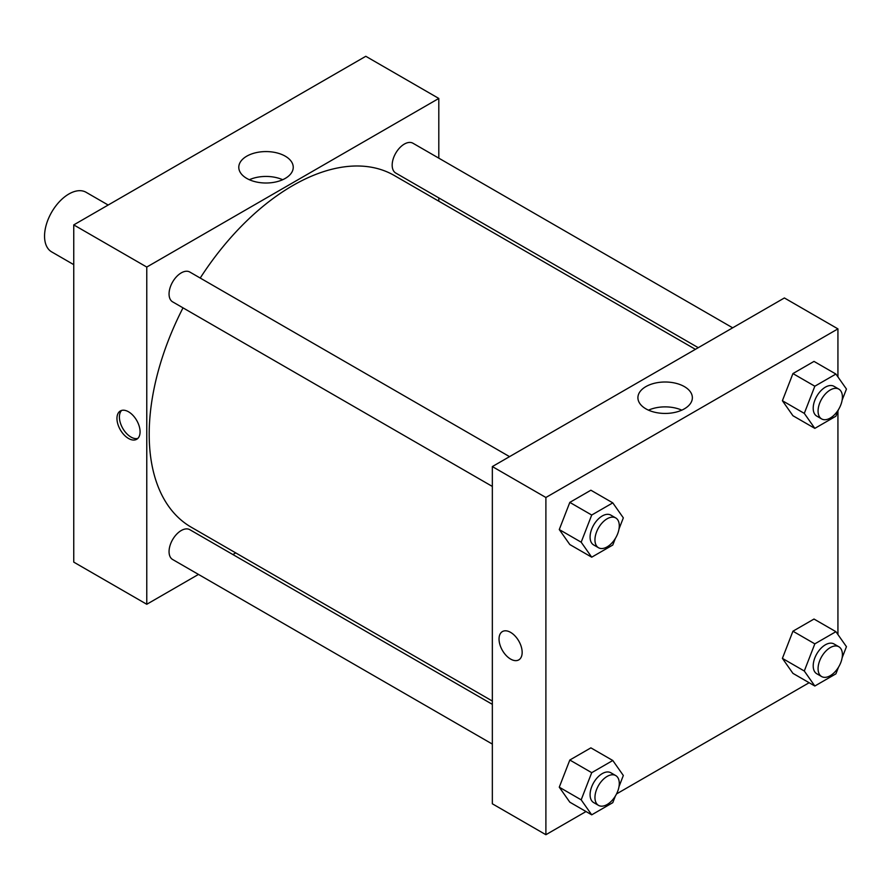 <?xml version="1.0" encoding="UTF-8"?>
<svg xmlns="http://www.w3.org/2000/svg" width="891" height="891" viewBox="0 0 891 891"><rect width="100%" height="100%" fill="white"/><g stroke="black" fill="none" stroke-linecap="round" stroke-linejoin="round"><path stroke-width="1.34" d="M108.167 205.03L86.093 192.289A34.415 19.869 120 0 0 59.574 201.511A34.415 19.869 120 0 0 44.55 236.148A34.415 19.869 120 0 0 51.678 251.897L73.753 264.649M73.753 224.9L73.753 562.121L73.753 224.9L365.8 56.289L73.753 224.9L146.77 267.055L438.806 98.444L438.806 158.153M509.552 456.637L189.828 272.045A17.207 9.935 120 0 0 172.62 281.979A17.207 9.935 120 0 0 172.62 301.849L492.344 486.441M492.344 704.347L189.828 529.688A17.207 9.935 120 0 0 172.62 539.623A17.207 9.935 120 0 0 172.62 559.492L492.344 744.085M198.481 574.417L146.77 604.276L146.77 267.055M232.896 554.547L235.747 552.899M438.806 197.902L438.806 201.188M732.68 327.821L412.945 143.228A17.207 9.935 120 0 0 395.738 153.163A17.207 9.935 120 0 0 395.738 173.032L698.254 347.69M183.011 307.852A203.059 117.244 120 0 0 149.198 434.262A203.059 117.244 120 0 0 191.253 527.216L492.344 701.05M695.414 349.339L394.312 175.505A203.059 117.244 120 0 0 200.219 278.048M146.77 604.276L73.753 562.121M285.265 156.181A27.231 15.715 180 0 1 293.239 167.296A27.231 15.715 180 0 1 266.019 183.011A27.231 15.715 180 0 1 238.788 167.296A27.231 15.715 180 0 1 255.594 152.773A27.231 15.715 180 0 1 285.265 156.181M438.806 98.444L365.8 56.289M128.516 438.472A16.35 9.433 60 0 1 117.835 424.071A16.35 9.433 60 0 1 120.341 410.974A16.35 9.433 60 0 1 136.691 420.407A16.35 9.433 60 0 1 136.691 439.285A16.35 9.433 60 0 1 128.516 438.472M282.681 179.726A27.231 15.715 0 0 0 249.346 179.726M121.655 410.417A16.35 9.433 -120 0 0 120.653 423.782A16.35 9.433 -120 0 0 130.966 437.058A16.35 9.433 -120 0 0 137.827 438.417M586.022 811.534L545.893 834.711L492.344 803.793L492.344 466.572L784.392 297.962L837.93 328.879L837.93 376.926M616.55 793.914L809.139 682.718M559.27 529.555L569.817 544.546L559.27 529.555L569.817 502.39L559.27 529.555L581.177 542.196L591.713 515.031L612.796 502.869L623.332 517.86L619 529.009M590.889 490.217L569.817 502.39L590.889 490.217L612.796 502.869M782.398 400.727L792.934 415.729L782.398 400.727L792.934 373.574L782.398 400.727L804.295 413.379L814.831 386.215L835.914 374.053L846.45 389.044L842.118 400.193M814.006 361.401L792.934 373.574L814.006 361.401L835.914 374.053M782.398 658.371L792.934 673.362L782.398 658.371L792.934 631.207L782.398 658.371L804.295 671.012L814.831 643.859L835.914 631.686L846.45 646.677L842.118 657.836M814.006 619.045L792.934 631.207L814.006 619.045L835.914 631.686M545.893 834.711L545.893 497.49L837.93 328.879M837.93 410.996L837.93 634.559M559.27 787.187L569.817 802.178L559.27 787.187L569.817 760.023L559.27 787.187L581.177 799.84L591.713 772.675L612.796 760.502L623.332 775.493L619 786.653M590.889 747.861L569.817 760.023L590.889 747.861L612.796 760.502M645.886 408.835A27.231 15.715 180 0 1 637.911 397.72A27.231 15.715 180 0 1 665.143 382.005A27.231 15.715 180 0 1 692.363 397.72A27.231 15.715 180 0 1 675.556 412.243A27.231 15.715 180 0 1 645.886 408.835M545.893 497.49L492.344 466.572M522.159 652.401A16.35 9.433 60 0 1 518.774 659.886A16.35 9.433 60 0 1 502.424 650.441A16.35 9.433 60 0 1 502.424 631.563A16.35 9.433 60 0 1 515.02 635.94A16.35 9.433 60 0 1 522.159 652.401M681.804 410.161A27.231 15.715 0 0 0 648.481 410.161M502.424 631.563A16.35 9.433 -120 0 0 502.424 650.441A16.35 9.433 -120 0 0 518.774 659.875M615.336 538.454L612.796 545.025L591.713 557.187L581.177 542.196M615.726 517.938L610.858 515.121A17.207 9.935 120 0 0 597.594 519.731A17.207 9.935 120 0 0 590.087 537.05A17.207 9.935 120 0 0 593.651 544.936L598.518 547.742A17.207 9.935 120 0 0 615.726 537.808A17.207 9.935 120 0 0 615.726 517.938A17.207 9.935 120 0 0 602.461 522.549A17.207 9.935 120 0 0 594.954 539.868A17.207 9.935 120 0 0 598.518 547.742M591.713 557.187L569.817 544.546M591.713 515.031L569.817 502.39M838.453 409.637L835.914 416.197L814.831 428.371L804.295 413.379M838.843 389.122L833.976 386.304A17.207 9.935 120 0 0 820.722 390.915A17.207 9.935 120 0 0 813.205 408.234A17.207 9.935 120 0 0 816.769 416.108L821.636 418.926A17.207 9.935 120 0 0 838.843 408.991A17.207 9.935 120 0 0 838.843 389.122A17.207 9.935 120 0 0 825.589 393.733A17.207 9.935 120 0 0 818.072 411.041A17.207 9.935 120 0 0 821.636 418.926M814.831 428.371L792.934 415.729M814.831 386.215L792.934 373.574M615.336 796.097L612.796 802.657L591.713 814.831L581.177 799.84M615.726 775.571L610.858 772.764A17.207 9.935 120 0 0 597.594 777.375A17.207 9.935 120 0 0 590.087 794.694A17.207 9.935 120 0 0 593.651 802.568L598.518 805.375A17.207 9.935 120 0 0 615.726 795.44A17.207 9.935 120 0 0 615.726 775.571A17.207 9.935 120 0 0 602.461 780.182A17.207 9.935 120 0 0 594.954 797.501A17.207 9.935 120 0 0 598.518 805.375M591.713 814.831L569.817 802.178M591.713 772.675L569.817 760.023M838.453 667.281L835.914 673.841L814.831 686.014L804.295 671.012M838.843 646.755L833.976 643.948A17.207 9.935 120 0 0 820.722 648.559A17.207 9.935 120 0 0 813.205 665.878A17.207 9.935 120 0 0 816.769 673.752L821.636 676.559A17.207 9.935 120 0 0 838.843 666.624A17.207 9.935 120 0 0 838.843 646.755A17.207 9.935 120 0 0 825.589 651.366A17.207 9.935 120 0 0 818.072 668.684A17.207 9.935 120 0 0 821.636 676.559M814.831 686.014L792.934 673.362M814.831 643.859L792.934 631.207"/></g></svg>

